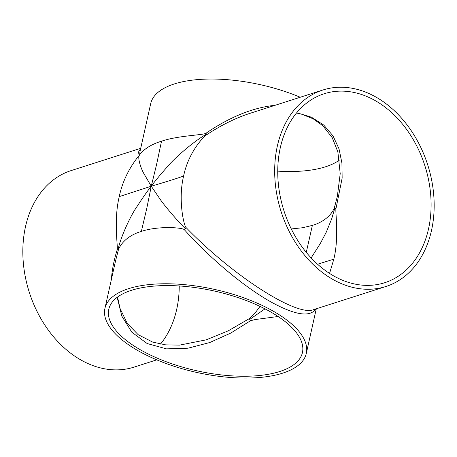 <?xml version="1.0" encoding="UTF-8"?>
<svg xmlns="http://www.w3.org/2000/svg" width="457" height="457" viewBox="0 0 457 457"><rect width="100%" height="100%" fill="white"/><g stroke="black" fill="none" stroke-linecap="round" stroke-linejoin="round"><path stroke-width="0.69" d="M140.533 149.085C138.688 150.77 137.843 153.306 138.003 156.688C138.025 157.288 124.098 172.729 119.254 196.613L151.261 186.21C147.274 191.243 142.458 198.121 136.809 206.844C130.434 215.818 120.168 238.148 117.917 250.287A3.97 1.662 16.5 0 0 117.243 249.579C114.004 259.953 112.051 269.921 111.382 279.484M119.254 196.613C113.525 220.006 118.009 246.831 117.243 249.579M275.183 105.27C252.881 107.606 229.802 116.946 205.953 133.278C203.199 135.146 177.944 135.558 161.521 141.202L156.528 164.726L151.261 186.21L144.138 174.06C140.962 168.719 137.871 158.95 139.054 155.74A3.97 3.799 -179.7 0 0 139.676 154.495L140.048 151.244L150.684 103.682A103.179 42.461 -167.4 0 1 300.232 97.25M138.003 156.688A3.97 3.799 -179.7 0 0 139.054 155.74M161.521 141.202C144.206 146.36 139.316 155.597 139.676 154.495M385.874 286.51L313.433 309.697C296.416 316.77 232.173 275.331 186.062 227.546C183.863 225.752 177.893 199.406 183.623 176.008C175.271 179.121 159.59 183.72 151.261 186.21C155.032 181.063 160.458 174.523 167.53 166.577C174.563 157.962 194.374 140.865 206.513 134.147L206.827 134.661C221.394 125.024 235.961 117.86 250.522 113.165L322.962 89.978A103.179 76.936 -107.8 0 1 427.689 164.788A103.179 76.936 -107.8 0 1 385.874 286.51A103.179 76.936 -107.8 0 1 302.271 252.31A103.179 76.936 -107.8 0 1 277.359 146A103.179 76.936 -107.8 0 1 322.962 89.978M205.953 133.278L206.513 134.147M183.623 176.008C188.461 152.124 203.879 136.209 206.827 134.661M104.921 308.412A103.179 42.461 -167.4 0 0 196.361 372.352A103.179 42.461 -167.4 0 0 306.31 353.421A103.179 42.461 -167.4 0 0 271.092 309.955A103.179 42.461 -167.4 0 0 167.411 283.768A103.179 42.461 -167.4 0 0 104.921 308.412L115.552 260.838L118.117 250.956C118.683 247.894 124.041 236.572 141.356 231.413L146.823 208.152L151.261 186.21L160.201 199.361C164.034 205.062 176.67 220.057 185.376 228.694A3.97 2.205 -43.3 0 1 184.388 229.74C211.145 259.525 245.929 288.344 272.669 302.894C295.856 315.284 310.223 317.301 315.787 308.949M186.062 227.546A3.97 2.205 -43.3 0 1 185.376 228.694M141.356 231.413C157.779 225.775 182.572 227.443 184.388 229.74M265.014 308.869L249.705 319.426L249.236 318.66L228.357 330.782L205.93 339.945M260.022 306.407L255.543 312.417L249.236 318.66M306.281 252.361L312.377 225.392L302.477 227.763L291.286 228.946M311.148 257.931L320.38 243.392L326.349 232.013L331.685 218.857L334.958 207.667A5.952 2.485 16.8 0 0 335.958 208.723L342.15 178.081L341.933 163.08L339.02 148.851L333.022 135.883L323.779 125.087L311.468 117.198L296.736 112.725M296.507 113.005L301.689 114.204L313.245 118.849L322.899 125.789L332.228 137.683L337.866 151.913L340.208 173.637L337.34 196.407L334.661 206.673A5.952 2.485 16.8 0 0 334.958 207.667M334.661 206.673C334.067 209.723 328.823 220.491 312.377 225.392M317.564 264.232L333.821 259.17C339.265 236.937 335.158 211.437 335.958 208.723M329.554 273.429L333.821 259.17M117.169 297.324L121.848 316.158L131.845 332.205L147.137 343.533L166.508 348.868L188.01 348.2L209.729 342.544L230.722 333.084L250.539 320.711L249.705 319.426M250.539 320.711L254.983 319.586L278.102 316.495M268.573 310.76A99.209 40.827 12.6 0 1 302.437 352.553A99.209 40.827 12.6 0 1 196.716 370.758A99.209 40.827 12.6 0 1 108.795 309.275A99.209 40.827 12.6 0 1 168.879 285.579A99.209 40.827 12.6 0 1 268.573 310.76M179.247 285.962A99.209 73.977 -107.8 0 1 160.487 344.098M280.324 147.628A99.209 73.977 -107.8 0 1 324.167 93.754A99.209 73.977 -107.8 0 1 424.873 165.691A99.209 73.977 -107.8 0 1 384.663 282.734A99.209 73.977 -107.8 0 1 304.276 249.842A99.209 73.977 -107.8 0 1 280.324 147.628M277.742 171.141A99.209 40.827 -167.4 0 0 283.906 171.438A99.209 40.827 -167.4 0 0 339.46 160.047M118.117 250.956A3.97 1.662 16.5 0 0 117.917 250.287M156.757 359.853L134.032 367.125A103.179 76.936 -107.8 0 1 50.43 332.924A103.179 76.936 -107.8 0 1 25.518 226.615A103.179 76.936 -107.8 0 1 71.121 170.592L140.705 148.314M206.261 339.837L179.595 345.115L165.708 344.864L152.747 342.127L138.111 334.65L127.223 323.356L120.054 308.452L117.535 297.056M306.31 353.421L316.29 308.783"/></g></svg>

